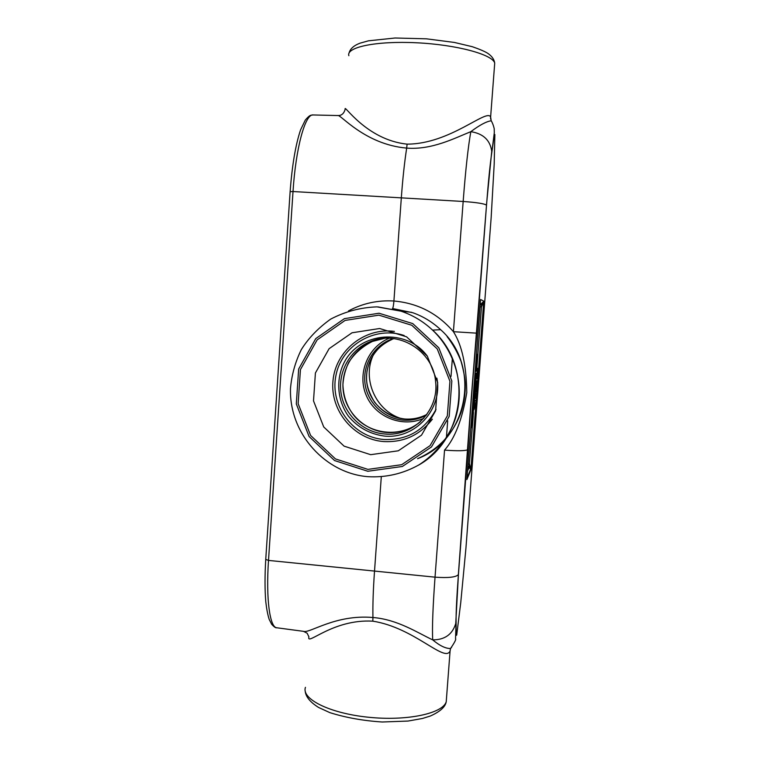 <?xml version="1.0" encoding="UTF-8"?>
<svg xmlns="http://www.w3.org/2000/svg" width="760" height="760" viewBox="0 0 760 760"><rect width="100%" height="100%" fill="white"/><g stroke="black" fill="none" stroke-linecap="round" stroke-linejoin="round"><path stroke-width="1.14" d="M370.68 454.68L344.099 446.148L323.731 426.958L313.51 400.881L315.409 372.979L329.108 348.678L352.013 332.785L379.658 328.51L406.572 336.813L427.32 356.117L437.693 382.574L435.594 410.818L421.496 435.176L398.297 450.803L370.68 454.68M384.55 338.342L372.162 341.497C352.355 349.486 340.081 371.459 343.482 392.53C346.778 413.63 365.227 430.796 386.498 432.478C399.285 433.314 410.637 429.685 420.574 421.572M426.341 415.15C419.026 419.111 411.236 420.774 402.962 420.128C384.227 418.57 368.03 403.322 365.17 384.674C362.206 366.044 373.008 346.645 390.431 339.587L389.965 339.777M401.251 418.579C375.487 410.637 361.674 378.603 373.559 354.426M490.599 119.063L490.618 116.983C486.846 108.224 450.129 144.115 407.103 144.134C366.082 139.897 343.472 103.208 345.202 109.164L345.192 109.174C343.976 113.591 341.515 115.719 337.801 115.548M476.786 333.165L486.514 205.2C488.319 181.849 490.058 164.464 491.729 153.026C492.831 145.977 494.256 133.399 494.855 134.501L494.19 164.179L491.131 218.016L465.927 548.226L460.75 602.614L456.731 634.866C455.858 637.621 456.228 626.762 456.085 621.423C455.981 612.494 456.76 596.837 458.432 574.456L467.932 449.559C470.25 411.711 473.204 372.913 476.786 333.165L453.416 331.692C437.646 313.386 417.82 303.154 393.917 301.007C393.537 305.567 393.062 308.075 392.483 308.512L412.765 312.721C422.636 316.207 431.49 321.47 439.318 328.481L440.629 329.688C481.773 365.845 468.131 439.907 417.544 458.698M367.916 469.385L335.464 458.926L310.622 435.48L298.138 403.655L300.438 369.588L317.138 339.891L345.087 320.425L378.879 315.144L411.815 325.27L437.237 348.887L449.939 381.273L447.345 415.862L430.065 445.645L401.669 464.702L367.916 469.385M372.808 621.167L372.932 617.51C335.293 614.184 309.757 633.583 303.544 631.351L307.163 633.251L308.921 636.889C306.195 646.57 332.557 618.82 372.808 621.167C414.361 627.656 444.809 663.119 450.081 650.987L450.528 648.536L451.649 647.216M450.091 650.959L450.462 648.631M348.479 310.925C362.634 303.344 377.777 300.038 393.917 301.007L401.337 197.648C402.714 178.857 404.491 162.336 406.676 148.095C431.794 150.1 454.537 138.206 470.82 131.67C468.151 146.623 465.595 169.888 463.163 201.476L453.416 331.692C461.947 345.078 466.402 365.408 466.783 392.673C462.298 419.349 454.888 438.491 444.543 450.119L435.034 577.163C432.839 607.401 432.06 628.311 432.706 639.872C439.679 645.706 445.616 648.584 450.519 648.527C454.632 642.485 456.304 639.207 455.544 638.685L456.085 621.423M265.734 559.559C264.784 575.767 264.793 589.827 265.781 601.739C266.599 608.94 267.729 614.831 269.192 619.4L271.672 624.274C274.065 626.952 275.794 628.121 276.868 627.779C269.838 627.712 265.838 598.994 268.508 560.414L265.743 559.417L290.12 191.691L293.018 191.53C295.763 147.829 305.273 113.572 313.12 114.96L337.782 115.548C340.29 113.867 364.601 144.457 406.676 148.095L407.103 144.134M460.75 602.614L460.588 603.962M458.432 574.456L455.734 623.57C452.399 634.448 444.714 639.882 432.706 639.872C417.8 632.928 397.49 619.409 372.932 617.51C372.695 604.931 373.217 589.608 374.49 571.539L381.292 476.824M467.932 449.559L467.865 449.654C465.5 450.908 457.719 451.06 444.543 450.119M491.729 153.026L494.294 132.781L494.209 128.886C494.465 129.589 493.297 124.07 491.216 120.773C486.372 121.467 479.579 125.105 470.82 131.67C483.217 133.599 490.19 140.154 491.729 151.335L486.457 205.105C484.272 203.642 476.501 202.435 463.163 201.476L293.018 191.53L268.508 560.414L435.034 577.163C448.124 578.103 455.905 577.267 458.356 574.655L471.323 397.185L486.514 205.2M491.796 121.771L491.216 120.773M494.19 164.179L494.247 162.431M276.868 627.779L303.468 631.332M472.387 426.123L469.119 467.343L470.905 469.699L469.499 464.046L468.074 464.103M467.941 465.937L469.119 467.343L467.552 471.038M480.044 306.812L481.469 306.926L483.769 301.14L480.177 305.121L483.74 301.368L470.915 469.462M480.558 300.162L466.897 479.56L470.905 469.699L483.769 301.14L480.605 299.497M477.85 354.416L481.469 306.926L481.565 303.895L480.31 303.335M474.107 399.589L474.44 395.2L474.107 399.589M474.762 395.741L474.458 391.837L475.75 382.831L475.085 383.543L474.306 393.718L473.537 403.778L474.762 395.741M472.673 403.702L473.537 403.778M472.824 401.707L473.698 401.774M472.948 400.13L473.983 400.216M473.356 394.697L474.401 394.772M473.442 393.651L474.306 393.718M474.212 383.477L475.085 383.543M474.269 382.717L475.75 382.831M475.56 365.769L476.434 365.835L476.007 371.393L476.216 369.512L476.738 369.075L476.662 370.823L477.08 365.332L476.358 367.602L476.434 365.835M475.57 365.712L476.501 365.788M476.397 367.156L476.881 367.194M475.599 365.275L477.014 365.389M475.599 365.227L477.08 365.332M476.111 370.842L476.596 370.88M475.142 371.327L476.007 371.393M474.097 400.757L474.772 400.805L474.107 409.44L474.715 402.458L474.63 408.13L475.152 403.712L474.781 406.239L474.772 400.805M474.116 400.615L474.867 400.681M474.164 400.368L475.276 400.453M474.183 400.263L475.285 400.358M474.212 400.13L475.38 400.226M474.63 390.498L475.551 390.573L475.389 392.711L476.055 387.933L476.035 391.903L476.862 381.13L476.216 385.776L476.226 381.672L475.551 390.573M474.905 386.773L476.064 386.868M475.304 381.606L476.226 381.672M475.351 381.007L476.862 381.13M475.503 391.856L476.035 391.903M474.525 392.644L475.389 392.711M476.748 378.698L477.423 370.215L476.7 378.689M476.482 379.212L477.565 368.277L476.482 379.212L475.494 379.135M477.565 368.277L476.862 368.239L477.565 368.277M474.572 393.252L475.56 393.328L475.161 398.61L475.56 393.328M474.563 393.148L475.646 393.233M474.497 398.553L475.161 398.61M475.798 362.71L476.662 362.776L476.472 365.256L477.318 358.729L477.156 364.42L477.916 354.426L477.27 354.787L476.662 362.776M476.206 357.257L477.365 357.342M476.254 356.63L477.128 356.697M476.406 354.72L477.27 354.787M476.434 354.312L477.916 354.426M476.587 364.373L477.156 364.42M475.608 365.19L476.472 365.256M474.962 373.683L475.827 373.749L475.199 382.052L476.491 373.151L475.827 373.749M475.009 373.036L476.491 373.151M474.325 381.985L475.199 382.052M473.404 411.322L473.908 406.144L473.404 411.322M471.912 413.649L472.786 413.715L472.596 416.185L474.126 404.149L473.442 405.127L472.786 413.715M472.292 408.699L473.404 408.794M472.425 406.961L473.29 407.027M472.568 405.061L473.442 405.127M472.653 404.035L474.126 404.149M471.732 416.109L472.596 416.185M471.038 425.191L471.903 425.258L471.722 427.719L472.587 420.812L472.454 426.123L473.204 416.185L472.511 417.316L471.903 425.258M471.476 419.406L472.634 419.501M471.494 419.14L472.368 419.216M471.647 417.249L472.511 417.316M472.606 416.138L473.204 416.185M471.922 426.084L472.454 426.123M470.849 427.652L471.722 427.719M436.05 409.288C424.849 430.245 407.464 440.315 383.876 439.489C353.267 437.171 329.802 405.963 335.863 375.839C341.306 345.581 374.794 325.555 404.168 335.492M394.421 331.398C364.553 327.341 335.606 350.806 332.994 380.665C329.906 410.466 353.675 439.223 383.515 441.55C403.626 442.624 419.909 435.176 432.354 419.188M427.386 356.212C406.638 327.864 359.898 331.645 344.204 362.425C335.692 379.449 337.269 400.292 348.222 415.929C357.608 427.3 369.569 434.007 384.123 436.031C414.922 439.603 443.042 409.079 436.876 378.166M384.503 433.969C363.014 432.212 344.413 414.77 341.097 393.395C337.668 372.048 350.037 349.809 370.034 341.715C397.793 329.337 433.171 350.531 435.556 381.292C439.46 410.153 412.984 437.209 384.503 433.969M404.481 418.978C412.366 419.577 419.834 418.066 426.863 414.438C419.834 418.066 412.385 419.577 404.5 418.978C392.284 417.287 382.28 411.654 374.481 402.068C365.247 386.384 366.301 378.964 366.985 371.212C369.873 356.288 378.224 345.686 392.055 339.416C374.765 346.398 364.04 365.598 366.994 384.019C369.835 402.458 385.918 417.487 404.481 418.978M394.126 338.637L390.431 339.587M348.868 55.708C345.819 47.205 376.418 40.736 416.651 42.779C456.855 44.716 492.945 54.606 494.712 63.156L494.513 65.806M418.389 465.215C465.452 439.28 473.433 366.443 432.554 330.106C423.367 321.48 412.841 315.162 400.976 311.163L377.957 306.907M367.783 471.266L334.542 460.541L309.092 436.525L296.305 403.921L298.661 369.027L315.761 338.608L344.394 318.649L379.022 313.234L412.765 323.599L438.815 347.805L451.839 380.998L449.179 416.433L431.462 446.956L402.363 466.478L367.783 471.266M446.519 697.936L446.234 701.708C442.985 713.517 406.78 721.316 368.077 717.202C329.346 713.231 301.15 698.867 305.453 687.334M389.158 338.248C367.545 347.159 356.905 374.186 366.358 395.637C375.469 417.24 402.439 428.022 423.757 418.323M446.405 437.827L447.688 420.812M451.012 376.418L452.361 358.406M472.653 422.645L472.995 418.18M473.147 416.185L473.442 412.328M474.363 400.149L474.477 398.648M474.895 393.167L474.933 392.673M477.023 365.332L477.09 364.41M477.365 360.838L477.707 356.345M476.852 374.186L477.327 374.224M370.034 341.715L372.162 341.497M349.03 53.133C350.094 48.858 353.77 45.533 360.069 43.158L368.457 40.822L395.105 38L426.408 38.817L454.375 42.437L472.33 46.712C479.911 49.324 485.146 51.585 488.015 53.485C492.014 56.297 494.247 59.527 494.712 63.156L490.627 116.973L491.197 120.764M440.629 329.688L432.554 330.106C455.145 351.51 464.588 385.329 456.342 415.245C452.466 430.568 439.594 451.687 418.912 464.892C403.075 473.736 386.137 477.669 368.087 476.691C326.002 473.527 289.132 434.197 290.481 388.578C291.659 374.898 295.269 361.912 301.33 349.609C308.38 338.238 318.145 328.082 330.619 319.152C345.097 311.543 360.544 307.448 376.969 306.869L400.976 311.163L411.559 312.303M450.081 650.959L446.234 701.708C445.36 706.914 440.049 711.692 430.293 716.043L422.389 718.494L407.997 721.059L382.233 722C363.213 720.765 345.733 717.63 329.792 712.614L318.544 707.436C310.108 702.126 305.653 696.644 305.188 690.992M420.527 421.61C400.624 438.624 368.381 434.558 353.181 414.561C346.693 405.792 343.273 395.779 342.922 384.522C343.434 376.827 345.373 369.426 348.745 362.32C354.635 353.267 362.662 346.237 372.808 341.24M290.13 191.634C292.125 165.233 295.611 144.618 300.599 129.798L305.273 120.118C310.365 114.076 311.201 115.387 313.12 114.96M417.582 458.669C438.491 449.426 452.979 434.026 461.054 412.452C463.98 403.455 465.395 394.212 465.31 384.721C465.234 379.231 463.818 371.45 461.073 361.389C457.596 352.469 452.95 344.204 447.127 336.604M470.725 468.93L470.915 469.48M470.744 468.977L467.01 478.106M475.38 380.551L476.577 380.646"/></g></svg>
